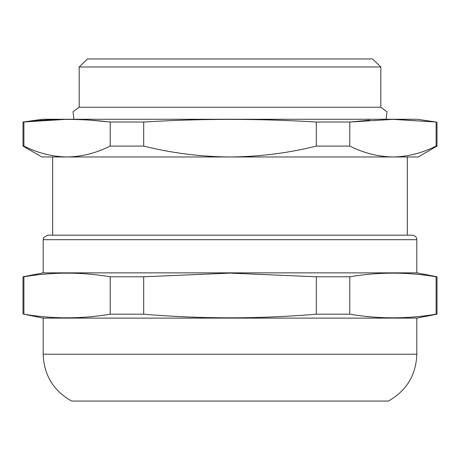 <?xml version="1.0" encoding="UTF-8"?>
<svg xmlns="http://www.w3.org/2000/svg" width="460" height="460" viewBox="0 0 460 460"><rect width="100%" height="100%" fill="white"/><g stroke="black" fill="none" stroke-linecap="round" stroke-linejoin="round"><path stroke-width="0.69" d="M386.101 119.266L386.969 111.711L380.822 107.243L79.177 107.243L73.031 111.711L73.899 119.266M394.076 119.376L436.097 122.026L417.392 119.266L42.607 119.266L23 122.026L65.63 119.376M68.488 119.376L73.698 119.439M90.309 120.175L110.216 122.026C81.443 118.519 52.676 118.519 23.903 122.026L23.903 146.09C38.076 153.134 52.457 156.756 67.062 156.975C81.662 156.756 96.042 153.134 110.216 146.09L110.216 122.026L143.687 122.026L143.687 146.09C172.028 153.134 200.802 156.756 230 156.975L383.577 156.975M52.664 235.158L52.664 156.975L230 156.975C259.198 156.756 287.971 153.134 316.313 146.09L316.313 122.026C258.773 118.519 201.227 118.519 143.687 122.026M316.313 122.026L349.784 122.026L369.69 120.175M392.938 119.376L349.784 122.026L349.784 146.09C363.958 153.134 378.338 156.756 392.938 156.975C407.543 156.756 421.923 153.134 436.097 146.09L436.097 122.026L392.938 119.376M386.302 119.439L391.805 119.376M230 235.158L412.304 235.158C416.892 236.147 416.61 238.7 416.708 238.659L416.829 239.683L43.171 239.683L43.752 237.469L47.696 235.158L230 235.158M43.171 239.683L43.171 272.861L416.829 272.861L416.829 239.683M43.171 272.861L23 276.782L23.903 276.782L23.903 314.186C52.676 319.033 81.443 319.033 110.216 314.186L143.687 314.186C201.227 319.033 258.773 319.033 316.313 314.186L349.784 314.186C378.557 319.033 407.324 319.033 436.097 314.186L437 314.186L437 276.782L436.097 276.782C407.324 271.94 378.557 271.94 349.784 276.782L349.784 314.186M110.216 314.186L110.216 276.782C81.443 271.94 52.676 271.94 23.903 276.782M110.216 276.782L143.687 276.782L143.687 314.186M316.313 314.186L316.313 276.782L230 273.119L143.687 276.782M316.313 276.782L349.784 276.782M416.829 354.211L43.171 354.211C43.947 375.118 53.435 390.735 71.639 401.062L388.361 401.062C406.565 390.735 416.053 375.118 416.829 354.211L416.829 318.107L437 314.186M43.171 354.211L43.171 318.107L416.829 318.107M43.171 318.107L23.903 314.186M360.611 66.987L380.822 66.987L372.525 58.937L87.475 58.937L79.177 66.987L360.611 66.987M79.177 107.243L79.177 66.987M67.062 156.975L41.854 156.975L23 146.09L23.903 146.09M110.216 146.09L143.687 146.09M316.313 146.09L349.784 146.09M436.097 146.09L437 146.09L437 122.026M230 156.975L418.146 156.975L437 146.09M436.097 314.186L436.097 276.782M416.829 272.861L437 276.782M407.336 235.158L407.336 156.975M380.822 107.243L380.822 66.987M23 146.09L23 122.026M23 314.186L23 276.782"/></g></svg>
